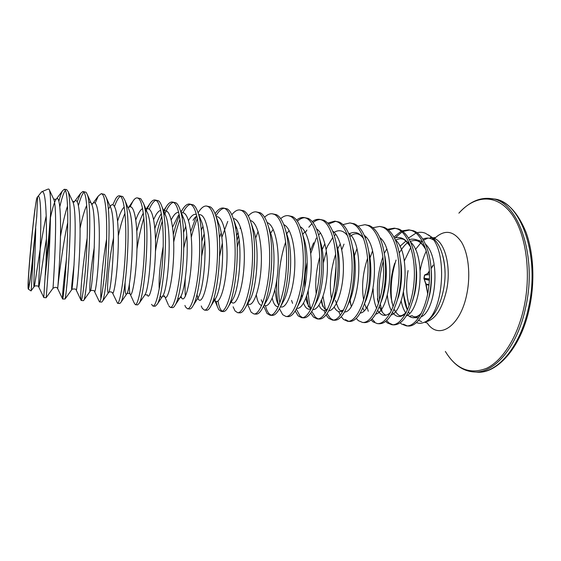 <?xml version="1.0" encoding="UTF-8"?>
<svg xmlns="http://www.w3.org/2000/svg" width="561" height="561" viewBox="0 0 561 561"><rect width="100%" height="100%" fill="white"/><g stroke="black" fill="none" stroke-linecap="round" stroke-linejoin="round"><path stroke-width="0.84" d="M432.987 265.465L433.183 265.016M425.217 274.722L427.573 273.747L429.396 270.816M425.687 283.67L423.899 278.403L424.509 275.171L425.266 274.61L424.663 275.121M427.51 294.139L427.77 293.564M407.328 309.84L403.604 294.532M31.248 289.792L33.288 254.203C30.757 277.127 29.081 288.747 28.253 289.055L28.064 287.702C27.65 280.009 31.584 235.164 34.803 210.144L36.507 199.295C33.716 213.993 27.755 276.482 28.309 285.346C28.562 289.21 29.642 283.571 31.556 268.417L36.738 216.595L37.559 197.745L37.222 197.163L36.507 199.295M37.867 196.546L41.668 191.771L42.755 191.848C46.626 193.524 46.963 231.139 46.002 262.793C47.951 245.921 49.466 229.715 50.553 214.169C50.778 201.434 50.413 193.426 49.466 190.137L49.066 189.239L48.302 189.008M400.161 322.827L401.606 324.041L406.339 325.871C416.101 326.944 427.187 308.017 429.144 283.13C431.22 258.27 423.246 234.519 411.683 230.564L408.787 229.863L402.216 230.823M403.373 324.181L407.237 325.892M406.339 325.871L408.127 326.011C417.931 327.091 429.053 308.178 431.016 283.312C433.092 258.474 425.091 234.736 413.485 230.774L408.787 229.863M46.325 296.089L46.156 297.751L43.786 297.561L46.002 262.793M46.156 297.751L46.163 297.667C46.247 297.197 49.066 264.28 50.097 231.707L45.399 275.023M66.394 259.322C63.961 278.6 62.664 291.278 62.516 297.365L62.608 299.034C63.098 299.462 65.609 276.903 66.997 248.144C68.4 219.4 67.895 193.054 65.027 189.786L64.284 189.288L62.537 190.782C61.408 192.725 60.202 196.147 58.912 201.055M62.608 299.034L65.069 298.992C65.798 297.028 68.098 275.963 69.41 249.722C70.735 223.516 70.497 198.173 68.154 191.624L66.626 189.562L64.284 189.288M87.165 238.123C82.748 264.007 80.328 292.099 80.791 298.803L81.17 300.479C82.229 300.948 85.272 278.593 86.703 250.045C88.147 221.518 87.172 195.305 83.771 191.988L82.895 191.476L80.567 193.412L77.257 201.708M81.17 300.479L83.47 300.661L83.813 300.233C86.885 297.246 93.329 208.404 87.25 194.443L86.099 192.262L82.895 191.476M94.613 291.727L99.479 301.909C101.099 302.421 104.662 280.262 106.127 251.924C107.614 223.601 106.19 197.521 102.263 194.162L101.261 193.643L98.28 196.07L95.216 203.061M99.479 301.909L101.751 302.091L102.404 301.376C106.583 296.559 112.796 212.759 106.155 197.318L104.556 194.436L101.261 193.643M112.621 293.137L117.558 303.326C119.71 303.866 123.778 281.91 125.278 253.775C126.807 225.655 124.942 199.709 120.51 196.308L119.374 195.775C118.217 195.663 116.983 196.659 115.685 198.748L112.831 204.821M117.558 303.326L119.795 303.501L120.839 302.428C125.987 295.892 131.961 217.03 124.886 200.249L122.768 196.574L119.374 195.775M134.212 303.003L135.39 304.714C138.069 305.296 142.627 283.529 144.163 255.599C145.727 227.689 143.441 201.869 138.511 198.426L137.256 197.879C135.832 197.752 134.338 198.945 132.782 201.462L130.131 206.834M135.39 304.714L137.606 304.889L139.121 303.382C145.096 295.268 150.825 221.223 143.434 203.257L140.741 198.692L137.256 197.879M151.561 304.371L152.992 306.089C156.182 306.706 161.217 285.128 162.781 257.401C164.387 229.687 161.68 204.001 156.274 200.515L154.906 199.961C153.195 199.807 151.421 201.224 149.577 204.204L147.115 209.015M152.992 306.089L155.18 306.264L157.255 304.244C163.917 294.714 169.394 225.319 161.806 206.329C160.825 203.51 159.717 201.658 158.475 200.775L154.906 199.961M168.686 305.717L170.369 307.449C174.05 308.101 179.555 286.706 181.147 259.175C182.795 231.658 179.681 206.097 173.805 202.584L172.318 202.009C170.313 201.834 168.23 203.489 166.091 206.974L163.363 212.324M170.369 307.449L172.522 307.617C173.363 307.68 174.275 306.811 175.242 305.009C182.465 294.195 187.683 229.302 179.997 209.463C178.833 206.048 177.493 203.839 175.979 202.837L172.318 202.009M184.92 305.422L185.593 307.049L187.521 308.788C191.687 309.476 197.64 288.263 199.267 260.921C200.943 233.6 197.444 208.173 191.112 204.618L189.513 204.036C187.171 203.839 184.772 205.754 182.325 209.772L180.866 212.395M187.521 308.788L189.646 308.95C190.719 309.034 191.869 307.94 193.089 305.668C200.733 293.698 205.684 233.194 198.019 212.661C196.659 208.594 195.074 205.999 193.257 204.87L189.513 204.036M201.252 305.983L202.29 308.361L204.449 310.107C209.085 310.829 215.48 289.799 217.135 262.646C218.846 235.522 214.961 210.214 208.187 206.623L206.483 206.034C203.79 205.817 201.055 208.005 198.285 212.598L198.11 212.892M204.449 310.107L206.553 310.275C207.886 310.373 209.302 309.013 210.796 306.208C218.741 293.221 223.418 236.987 215.859 215.943C214.302 211.16 212.451 208.138 210.312 206.876L206.483 206.034M216.146 301.573L217.31 306.446L218.776 309.658L221.167 311.411C226.258 312.161 233.081 291.313 234.764 264.35C236.511 237.408 232.254 212.233 225.052 208.608L223.236 208.012C220.55 207.773 217.829 209.681 215.08 213.734M218.054 301.166C218.72 305.149 219.639 308.038 220.817 309.819L222.219 311.243M221.167 311.411L223.243 311.572C224.863 311.692 226.574 310.044 228.362 306.622C236.483 292.758 240.879 240.718 233.53 219.309C231.777 213.741 229.645 210.256 227.142 208.853L223.236 208.012M233.11 306.804L235.052 310.941L237.668 312.701C243.215 313.487 250.444 292.807 252.155 266.033C253.93 239.281 249.322 214.225 241.693 210.564L239.778 209.954C237.149 209.709 234.498 211.315 231.819 214.765M237.668 312.701L239.715 312.863C241.672 312.996 243.698 311.018 245.795 306.923C253.965 292.337 258.074 244.393 251.033 222.794C249.084 216.357 246.658 212.367 243.762 210.81L239.778 209.954M247.303 303.501L251.132 312.204L253.965 313.978C259.946 314.784 267.576 294.28 269.315 267.688C271.124 241.118 266.159 216.188 258.13 212.5L256.111 211.883C253.537 211.63 250.942 212.984 248.327 215.957M253.965 313.978L255.991 314.132C258.298 314.286 260.662 311.937 263.095 307.091C271.187 291.958 275.009 247.976 268.368 226.371C266.23 219 263.495 214.456 260.171 212.738L256.111 211.883M263.656 306.103L267.015 313.452L270.058 315.233C276.461 316.074 284.483 295.738 286.25 269.329C288.088 242.934 282.786 218.131 274.357 214.407L272.239 213.783C269.715 213.524 267.169 214.681 264.617 217.261M265.437 305.675C266.363 309.286 267.548 311.937 268.985 313.606L271.068 315.163M270.058 315.233L272.057 315.387C274.757 315.562 277.492 312.8 280.269 307.098C288.172 291.594 291.692 251.475 285.528 230.066C283.214 221.679 280.156 216.539 276.37 214.646L272.239 213.783M279.483 308.669L282.695 314.686L285.956 316.474C292.772 317.344 301.173 297.176 302.961 270.942C304.833 244.729 299.195 220.045 290.381 216.294L288.165 215.655C285.689 215.396 283.193 216.392 280.689 218.643M285.956 316.474L287.926 316.628C291.061 316.818 294.195 313.585 297.316 306.937C304.904 291.229 308.129 254.904 302.512 233.895C300.044 224.4 296.664 218.615 292.365 216.532L288.165 215.655M295.177 311.004L298.193 315.906L301.65 317.701C308.866 318.599 317.638 298.592 319.454 272.534C321.355 246.503 315.394 221.939 306.201 218.159L303.894 217.507C301.46 217.247 299.013 218.11 296.559 220.08M296.285 309.048L300.114 316.06L302.631 317.666M301.65 317.701L303.599 317.849C307.225 318.052 310.773 314.293 314.258 306.565C321.404 290.857 324.321 258.284 319.328 237.899C316.734 227.191 313.017 220.69 308.164 218.39L303.894 217.507M310.703 313.087L313.501 317.112L317.154 318.907C324.763 319.833 333.9 299.988 335.73 274.105C337.659 248.25 331.39 223.804 321.832 219.996L319.433 219.337C317.042 219.078 314.637 219.821 312.218 221.56M311.776 311.446L315.401 317.26L318.122 318.886M317.154 318.907L319.083 319.062C323.241 319.272 327.238 314.91 331.074 305.976C337.666 290.507 340.275 261.643 335.969 242.114C333.297 230.066 329.23 222.766 323.767 220.221L319.433 219.337M326.046 314.987L328.627 318.304L332.47 320.107C340.464 321.053 349.945 301.369 351.803 275.661C353.753 249.975 347.182 225.648 337.266 221.812L334.777 221.146L327.687 223.075M327.091 313.585L330.506 318.452L333.43 320.093M332.47 320.107L334.37 320.254C339.139 320.464 343.605 315.422 347.778 305.121C353.696 290.163 355.99 264.946 352.434 246.581C349.734 233.039 345.317 224.863 339.181 222.037L334.777 221.146M341.221 316.741L343.57 319.475L347.603 321.285C355.969 322.266 365.786 302.737 367.665 277.19C369.643 251.672 362.778 227.464 352.511 223.601L349.938 222.934L342.96 224.61M345.429 319.623L348.549 321.285M347.603 321.285L349.482 321.432C354.931 321.628 359.903 315.78 364.398 303.894C369.769 287.751 371.214 270.241 368.717 251.356C366.067 236.16 361.298 226.981 354.405 223.825L349.938 222.934M356.214 318.382L358.339 320.64L362.553 322.456C371.277 323.459 381.431 304.083 383.331 278.705C385.337 253.355 378.177 229.26 367.574 225.375L364.916 224.695L358.051 226.153M362.553 322.456L364.405 322.596C370.66 322.75 376.172 315.934 380.947 302.141C385.274 287.996 386.557 272.821 384.797 256.608C382.329 239.505 377.209 229.169 369.447 225.599L364.916 224.695M371.031 319.931L372.932 321.79L377.322 323.606C386.403 324.637 396.872 305.408 398.794 280.198C400.82 255.017 393.387 231.034 382.455 227.128L379.713 226.441L372.953 227.71M377.322 323.606L379.152 323.746C386.375 323.816 392.462 315.794 397.419 299.693C400.575 288.01 401.655 275.647 400.666 262.597C398.562 243.201 393.114 231.455 384.299 227.345L379.713 226.441M385.68 321.411L387.349 322.926L391.915 324.749C401.339 325.794 412.125 306.727 414.067 281.678C416.115 256.65 408.408 232.787 397.153 228.853L394.334 228.166L387.672 229.267M386.634 320.597L389.138 323.066L392.826 324.763M391.915 324.749L393.724 324.889C402.244 324.763 408.976 315.044 413.927 295.731C415.722 287.484 416.493 278.908 416.241 269.995C414.902 247.625 409.144 233.986 398.976 229.07L394.334 228.166M65.357 190.312C63.674 192.556 61.836 198.019 59.831 206.7M83.982 192.248C82.257 193.896 80.419 198.314 78.456 205.487M120.461 196.273C118.553 197.318 116.569 200.691 114.521 206.392M106.611 239.056C102.319 263.263 100.202 289.918 100.903 298.768M143.868 217.963C141.12 227.002 138.826 237.345 136.975 249.007M155.972 200.319C153.777 201.062 151.54 204.022 149.261 209.204M161.799 216.251C159.408 222.829 157.304 230.599 155.488 239.561M173.377 202.332C170.565 203.138 167.746 206.967 164.92 213.818M162.36 220.887C159.555 229.793 157.255 239.912 155.467 251.237M179.401 215.536C177.164 220.761 175.144 227.058 173.349 234.442M190.558 204.323C187.998 204.877 185.432 207.71 182.851 212.801M181.876 214.821L181.575 215.494M180.039 219.267C177.613 225.76 175.502 233.355 173.714 242.036M196.266 216.371L190.761 231.476M197.402 218.552C195.137 223.748 193.11 229.94 191.322 237.114M185.277 278.333C184.934 285.233 184.969 291.222 185.382 296.299M204.765 240.641L201.778 255.606M224.26 208.25C221.448 208.643 218.643 211.202 215.859 215.929M227.78 221.399L221.805 237.471M222.331 243.088L219.66 256.096M238.495 235.606L236.987 240.592M239.14 240.024L237.282 247.142M258.123 231.448L255.613 238.201M276.769 280.262C276.363 289.714 276.875 297.758 278.312 304.392M304.861 217.689C302.365 217.745 299.876 218.93 297.393 221.237M285.703 242.001C278.999 261.138 276.804 287.365 279.876 302.912M320.387 219.512C317.94 219.533 315.492 220.571 313.059 222.605M311.93 223.629L308.816 227.212M306.909 230.031L305.422 232.577M316.334 238.025L310.759 253.481M306.657 295.97L308.466 306.909M335.723 221.307L328.522 224.021M308.171 290.738C308.41 297.505 309.223 303.298 310.626 308.115M326.411 251.125L323.381 262.843M321.642 300.065L322.526 305.128M324.013 310.45L325.184 313.333M323.024 296.355L325.359 309.083M325.78 310.373L326.25 311.65M349.622 234.133L349.173 234.764M344.012 244.133L341.775 249.694M335.296 291.867L335.506 295.584M338.662 311.558L340.352 315.303M356.887 248.867L354.412 255.823M350.127 300.002L350.92 304.868M350.997 305.233L351.193 306.152M351.312 293.137L351.488 296.096M395.239 228.306L388.5 229.94M372.497 251.048L370.05 257.857M366.992 306.664L368.268 311.285M372.006 319.013L374.741 321.93M401.227 231.258L393.913 236.987M382.918 256.882C377.756 272.674 376.228 288.017 378.345 302.919L378.465 303.648M409.677 230.003L403.036 231.448M402.041 231.966L394.986 237.955M384.909 256.321L385.645 260.949C387.125 274.287 386.101 286.657 382.588 298.059L380.947 302.141M383.338 261.103C379.559 274.371 378.331 287.295 379.65 299.876M380.267 304.174L382.167 311.846M417.111 232.745C419.887 231.981 422.622 232.142 425.301 233.215L431.802 237.191C439.151 242.703 443.52 253.334 444.901 269.077L445.09 274.161C444.971 296.026 435.546 317.863 425.182 321.895L424.565 322.147L427.265 323.073C438.639 340.618 460.777 326.46 466.955 293.396C470.728 274.518 468.407 253.649 461.563 242.233C453.821 230.915 445.182 229.33 435.659 237.485L432.699 237.871M428.127 234.764C449.123 246.104 443.954 316.222 423.85 322.442C421.311 323.536 418.871 323.592 416.528 322.596M408.513 238.053L416.017 233.088M403.506 292.302L404.201 299.329M445.09 274.161C445.041 267.492 444.291 261.426 442.832 255.963M433.141 239.828L432.896 239.673C429.67 237.752 426.332 237.562 422.889 239.105M421.493 313.045C417.749 316.937 414.628 317.814 412.125 315.682L409.327 316.348L407.637 315.086M396.052 260.031C391.634 274.013 390.204 287.744 391.753 301.222L392.006 303.01M33.288 254.203L35.518 230.585M50.553 214.169L50.097 231.707M432.994 265.802L431.136 268.551M429.41 271.251L427.959 273.347M424.207 279.083L426.08 284.21L427.692 293.557M424.621 275.29L424.032 278.522M424.179 278.985L429.34 280.177M427.531 294.784L427.615 294.371M428.969 285.107L425.869 284.637L427.713 293.866M424.102 278.691L425.729 283.936L429.011 284.672M424.109 278.971L424.004 278.487M424.228 279.168L429.333 280.269M424.509 275.171L424.116 279.013L424.053 278.312L429.396 278.922M424.2 279.069L429.361 279.715M424.747 275.29L425.371 274.722M427.573 273.747L427.945 273.298M428.001 273.284L429.467 273.27M429.46 272.983L427.882 273.333M432.868 238.004C444.284 239.849 451.661 265.767 446.633 289.953C442.047 309.672 434.803 320.352 424.915 322.007M421.676 321.677L418.688 320.373M409.2 305.57C406.206 294.967 405.834 283.284 408.071 270.535M415.449 249.491L422.328 241.055M423.534 240.15L427.931 238.081M420.203 270.213C421.57 263.144 423.604 256.714 426.318 250.935M434.551 238.558L435.245 237.871M473.729 371.922C493.869 374.012 517.473 347.294 525.713 307.239C537.711 254.603 517.375 199.751 490.7 198.573C479.627 197.22 469.024 202.086 458.877 213.166C474.389 195.621 495.272 193.363 510.37 212.303C525.461 231.097 531.779 270.977 524.065 306.958C517.656 337.014 502.635 360.569 486.794 368.212C470.006 374.86 456.184 369.264 445.343 351.431C453.148 364.264 462.608 371.094 473.729 371.922L476.401 372.083C495.721 374.594 520.973 349.145 529.542 307.407C535.075 281.454 533.553 252.716 526.008 232.212C517.48 211.658 506.597 200.565 493.35 198.931C520.145 200.13 540.594 254.932 528.574 307.498C520.32 347.497 496.625 374.18 476.401 372.083M404.712 301.979L403.457 292.533M405.82 313.01C403.794 310.233 402.216 306.187 401.101 300.85M399.972 290.787L399.923 287.583M401.017 274.434L401.564 271.391M404.334 260.942L410.806 247.415M414.782 317.645L418.646 317.877M421.297 316.804C435.869 310.331 440.946 258.916 425.666 244.28M422.636 241.623L415.484 239.512M394.706 263.34C390.968 275.1 389.748 286.531 391.045 297.646L393.114 306.818M394.074 309.251L395.316 311.621M406.248 315.962C420.939 310.528 426.318 256.132 410.561 242.022M386.683 249.07L384.327 253.327M380.842 309.833L379.369 306.579C381.066 311.173 383.275 314.055 386.003 315.24M391.059 315.058C405.806 310.801 411.501 253.256 395.295 239.785M367.602 258.186C362.792 272.744 361.459 286.531 363.598 299.532M366.165 307.968L364.524 303.529L366.151 307.989M375.716 314.104C390.463 311.159 396.494 250.304 379.867 237.569M351.326 305.934L350.688 304.188M360.225 313.08C374.902 311.614 381.291 247.268 364.278 235.361M336.074 266.187L334.005 288.031M334.517 295.233L334.854 297.568M344.587 311.986C359.11 312.197 365.898 244.14 348.521 233.173M332.876 237.366L327.68 245.851L326.13 249.386M327.554 309.216C325.801 308.978 324.637 311.748 321.004 300.5L322.028 303.894M326.341 310.191L326.902 310.478M328.788 310.815C334.812 310.64 341.663 295.388 343.122 275.591C344.643 255.837 340.127 236.125 332.589 230.999M313.641 242.78L310.422 250.479M307.155 262.162C305.296 271.047 304.49 279.56 304.735 287.688M305.857 298.193L307.379 303.585M312.835 309.553C318.641 310.289 325.611 294.827 327.126 274.28C328.704 253.768 324.097 233.39 316.488 228.846M296.727 308.178C302.267 309.96 309.342 294.343 310.913 272.997C312.554 251.686 307.877 230.606 300.219 226.721M286.727 233.734L289.167 230.487M274.876 289.904L276.517 300.156L277.407 302.681M280.493 306.685C285.71 309.616 292.863 293.887 294.49 271.699C296.201 249.547 291.454 227.745 283.761 224.617M270.69 233.103L273.2 229.344M264.042 304.988C268.88 309.392 276.124 293.719 277.842 270.591C279.659 247.506 274.848 224.828 267.127 222.556M247.815 303.473C252.289 308.55 259.378 292.491 261.033 268.614C262.786 244.771 257.934 221.819 250.304 220.529M237.92 232.626L236.588 235.774M231.307 301.741C235.347 307.94 242.338 291.699 243.979 266.924C245.725 242.184 240.851 218.741 233.292 218.566M221.167 232.969L219.4 237.829M213.958 298.186C217.107 308.606 224.407 294.336 226.511 267.899C228.72 241.539 223.881 215.564 216.132 216.665M204.134 233.909L201.862 241.356M196.953 294.308L197.696 297.463M197.914 298.066C200.978 306.608 207.619 289.904 209.204 263.172C210.894 236.49 206.013 212.331 198.678 214.863M186.792 235.732L183.854 247.597M181.175 296.65C183.833 305.472 190.109 287.786 191.511 260.241C193.019 232.745 188.166 209.064 181.063 213.194M178.174 215.789L172.599 227.086M168.314 304.763L164.387 295.752C166.708 303.592 172.332 284.974 173.559 257.464C174.885 229.982 170.46 206.953 163.861 211.287M161.386 213.643L160.418 215.08C158.475 218.278 156.631 222.752 154.885 228.502M147.326 294.777C149.317 301.769 154.415 281.461 155.397 253.516C156.463 225.585 152.178 203.86 145.937 209.744M143.321 213.117C141.007 217.24 138.84 223.264 136.807 231.195M129.409 283.312C129.289 288.522 129.486 291.993 129.991 293.719C131.59 299.721 136.071 278.431 136.933 250.522C137.859 222.619 134.037 201.637 128.287 207.865L132.782 201.462M124.984 213.208C122.564 218.762 120.342 226.335 118.301 235.922M112.361 292.576C113.553 297.547 117.41 275.556 118.196 247.815C119.044 220.066 115.769 199.632 110.552 205.845M110.138 206.308L108.315 209.393M94.325 247.085C90.216 271.713 88.94 294.567 90.314 291.061C89.837 290.268 94.795 290.107 94.437 291.355C95.223 295.465 98.617 271.356 99.241 243.13C99.914 214.884 96.822 196.308 91.899 204.744L91.899 204.751M74.066 264.561C72.011 281.692 71.233 290.079 71.731 289.707C70.924 288.971 76.703 288.403 76.212 290.044C76.541 293.066 79.297 268.859 79.957 241.076C80.651 213.264 78.288 194.695 73.982 202.29M67.762 222.436C62.124 247.948 57.867 285.71 57.699 288.466M62.537 298.824L57.678 288.649C57.545 290.612 59.697 266.419 60.392 239.119C61.121 211.778 59.473 193.152 55.798 199.786C54.179 202.689 52.411 208.594 50.49 217.5M46.437 238.846C42.327 262.92 39.368 287.085 38.828 287.169C38.232 288.088 39.796 264.259 40.539 237.569C41.304 210.845 40.385 191.918 37.405 197.135M409.327 316.348C413.177 318.936 417.188 317.926 421.353 313.319M428.625 298.452C431.136 289.539 431.998 280.044 431.22 269.953C431.858 281.65 430.988 291.159 428.618 298.466M425.904 249.568C421.346 241.216 415.827 237.878 409.348 239.547M405.905 241.062L399.923 246.398M387.342 295.184C387.939 301.608 389.299 306.79 391.431 310.717M392.532 312.47C396.508 317.757 401.01 317.912 406.031 312.933M412.601 300.991L414.691 293.599C416.199 286.797 416.83 279.68 416.592 272.232L415.862 264L416.241 269.995M410.603 246.777C406.073 238.972 400.708 236.09 394.502 238.116M373.142 288.775C373.254 296.79 374.418 303.319 376.648 308.354M377.714 310.401C381.361 316.236 385.645 316.916 390.568 312.449M397.419 299.693L398.654 296.404C401.234 286.93 402.104 276.811 401.255 266.047L400.274 258.887M362.743 308.101L364.131 310.506M380.407 303.767L382.588 298.059L380.407 303.767M364.398 303.894L366.438 299.153C370.786 286.187 371.915 271.945 369.832 256.412L368.717 251.356M363.724 238.677C359.454 232.556 354.643 230.943 349.307 233.839M340.303 243.853L337.75 248.923M335.688 254.14C330.541 270.22 329.139 285.114 331.488 298.845M332.378 302.512L332.554 303.087M334.188 307.112C336.733 311.755 339.784 312.891 343.346 310.514M347.778 305.121L350.204 299.833C354.959 287.835 356.796 267.443 353.823 252.261L352.434 246.581M347.778 236.062C343.676 230.564 339.132 229.316 334.146 232.31M324.896 243.649L322.224 249.603M319.714 257.099C316.187 270.22 315.023 282.534 316.229 294.041M317 298.901L317.358 300.451M318.957 305.219C321.208 310.065 323.999 311.558 327.315 309.693M331.411 305.142L333.858 300.212C339.139 287.828 341.221 264.526 337.631 248.355L335.969 242.114M301.538 294.294L302.007 297.372M303.55 303.15C305.521 308.262 308.052 310.135 311.138 308.781M314.847 305.135L317.386 300.387C323.101 287.835 325.429 261.573 321.25 244.631L319.742 239.351M298.172 304.946L300.78 300.38C306.846 287.842 309.399 258.572 304.693 241.062L302.828 235.206M272.225 298.172C273.635 304.118 275.675 306.944 278.347 306.643M280.269 307.098L284.055 300.198C290.353 287.835 293.144 255.55 287.968 237.647L286.559 233.278M256.328 294.967C257.436 301.608 259.231 305.079 261.721 305.38M265.739 302.442L267.197 299.876C273.635 287.828 276.643 252.464 271.061 234.33L268.957 228.608M248.86 301.706L250.192 299.42C256.679 287.821 259.904 249.308 253.972 231.097L251.763 225.466M236.497 227.289L235.676 228.734M231.84 300.864L233.039 298.873C239.477 287.877 242.913 246.083 236.7 227.934L234.393 222.422M214.674 299.946L215.747 298.221C222.03 287.933 225.676 242.787 219.253 224.849L216.848 219.47M202.872 226.427L201.238 230.326M197.36 298.943L198.299 297.456C204.33 288.003 208.173 239.449 201.63 221.847L200.522 219.049M196.427 214.421C193.868 213.727 191.252 215.74 188.559 220.466M185.677 226.574L183.566 232.513M177.823 298.094C178.657 299.09 179.618 298.592 180.705 296.601C186.378 288.081 190.41 236.034 183.819 218.895L181.224 213.86M178.686 212.324C176.259 212.184 173.784 214.688 171.252 219.828M163.195 246.567C160.032 263.761 158.707 277.912 159.226 289.02M160.158 295.549C160.881 297.688 161.813 297.723 162.949 295.654C168.167 288.172 172.381 232.535 165.825 215.992L163.132 211.216M160.741 210.361C158.426 210.824 156.07 213.895 153.679 219.575M144.45 295.493L145.04 294.623C149.689 288.305 154.072 228.951 147.634 213.138L144.857 208.713M142.592 208.573C140.355 209.73 138.097 213.503 135.818 219.891M125.138 282.113C124.879 292.05 125.482 295.85 126.961 293.515C130.93 288.48 135.489 225.277 129.261 210.326L128.448 208.454M124.219 207.044C122.032 209.05 119.844 213.727 117.635 221.076M113.595 237.569C107.81 265.535 106.26 297.821 108.722 292.33C111.905 288.677 116.618 221.518 110.699 207.563L109.963 205.908M83.813 300.233L90.314 291.061C92.6 288.894 97.453 217.703 91.948 204.849C91.057 202.43 90.012 201.658 88.813 202.521M86.731 205.41C84.487 210.123 82.264 217.78 80.055 228.376M65.069 298.992L71.731 289.707C73.007 289.132 77.986 213.797 72.993 202.177L72.418 200.915M67.544 205.992C65.132 213.18 62.762 223.383 60.448 236.602M53.007 288.249L52.979 288.284C53.12 289.399 58.211 209.786 53.842 199.534L53.351 198.475M46.219 215.852C40.336 242.717 34.796 288.01 34.046 286.783C33.26 287.709 35.21 256.728 35.729 228.404M425.694 274.722L429.481 274.722M427.812 274.736L425.112 275.065M425.511 274.546L424.656 275.121M28.309 289.09L31.044 290.928M41.921 191.666L48.295 189.001M425.182 321.895L423.85 322.442M407.426 310.037C405.477 306.131 404.208 300.941 403.597 294.476L403.71 295.128M445.034 271.629L444.852 268.431M408.485 311.93L409.537 313.396M399.299 252.836C403.064 246.763 406.241 243.186 408.822 242.107M410.259 241.37C415.841 239.694 419.824 239.491 426.002 249.89M394.088 309.223C399.523 318.241 400.919 316.39 406.178 312.645M412.601 301.005L413.927 295.731M395.428 240.08C398.955 238.72 401.171 238.383 402.069 239.07C403.618 238.586 406.501 241.258 410.701 247.092M380.421 238.86L380.884 238.579M400.274 258.88L400.666 262.597M365.239 237.717L366.06 237.149M349.882 236.672C354.917 232.121 359.573 232.899 363.844 239.007M335.408 300.359C339.728 313.536 340.548 310.387 343.549 310.114M334.328 235.746L335.871 234.351M331.418 305.114L333.858 300.212L331.074 305.976M318.585 234.982L320.499 233.004M307.463 303.796L306.397 300.514C310.542 311.755 311.229 307.211 311.439 308.171M314.868 305.093L317.386 300.387L314.258 306.565M302.66 234.393L304.932 231.714M319.511 238.698L321.25 244.631L319.328 237.899M298.193 304.882L300.78 300.38L297.316 306.937M302.835 235.234L304.693 241.062L302.512 233.895M277.464 302.814L276.517 300.156C277.667 303.452 278.48 305.135 278.971 305.205M286.559 233.292L285.528 230.066M261.237 299.805L262.625 303.15M265.746 302.421L263.095 307.091M269.701 230.326L268.368 226.371M247.52 302.94L250.192 299.42L245.795 306.923M240.052 228.439L240.627 227.471M252.674 227.429L251.033 222.794M231.847 300.85L228.362 306.622M235.473 224.596L233.53 219.309M210.796 306.208L215.747 298.221L214.891 300.324L214.463 300.289M218.096 221.812L215.859 215.943M198.306 299.006L197.409 298.936L198.299 297.456L193.089 305.668M193.047 220.333C194.176 218.327 195.438 216.883 196.834 215.999M200.529 219.063L198.019 212.661M181.54 297.702L180.165 297.589L180.705 296.601L175.242 305.009M178.23 215.719L179.218 214.639M181.294 214.169C182.08 214.821 182.921 216.399 183.819 218.895L179.997 209.463M164.387 295.752L164.562 296.397L162.676 296.257L162.949 295.654L157.255 304.244M163.279 211.89C163.307 212.093 163.447 210.466 165.825 215.992L161.806 206.329M147.382 295.114L145.04 294.623L139.121 303.382M146.751 211.048L143.434 203.257M129.977 293.845C129.156 293.158 128.153 293.087 126.954 293.627L120.839 302.428M128.069 207.843L124.886 200.249M112.347 292.597C111.078 291.72 109.872 291.636 108.729 292.337L102.404 301.376M110.538 205.824L109.893 205.747M109.963 205.901L106.155 197.318M92.572 203.727L91.457 203.594L91.948 204.849L87.25 194.443M74.389 201.574L72.741 201.378L72.993 202.177L68.154 191.624M57.678 288.649C56.885 287.085 55.322 286.959 52.979 288.284L46.163 297.667M55.988 199.365L53.751 199.099L53.842 199.534L49.473 190.137M43.786 297.47L38.828 287.169C39.207 285.402 33.723 285.591 34.046 286.783L31.023 290.893M62.537 190.782L55.798 199.786M80.567 193.412L74.76 201.238M80.938 300.051L76.303 290.233M98.28 196.07L92.74 203.608M110.412 205.992L110.159 206.343M134.261 303.157L130.327 294.469M149.577 204.204L145.783 209.555M166.091 206.974L163.567 210.578M182.325 209.772L180.768 212.03M217.31 306.446L214.821 300.317M263.972 307.211L263.6 306.201M292.576 303.347L291.573 300.401M322.848 306.523L321.187 301.103M350.821 304.581L349.791 300.738M378.345 302.919L377.406 298.74M490.7 198.573L493.35 198.931M430.154 237.619L431.493 237.773M425.68 274.736L429.481 274.736M427.889 273.326L425.364 274.736M431.107 268.158L432.699 265.809"/></g></svg>

